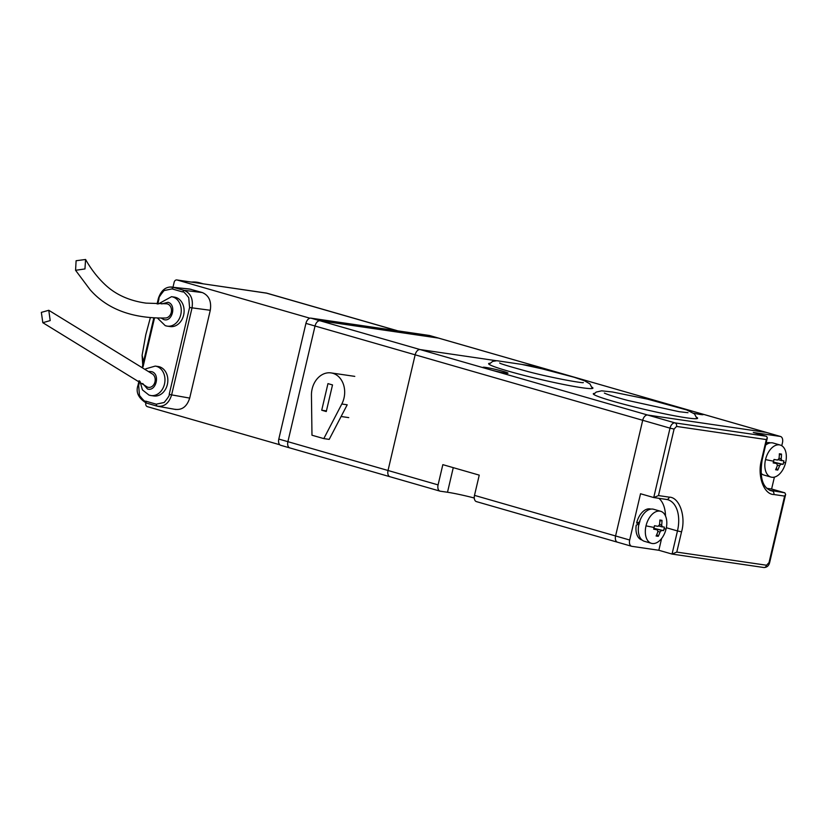 <?xml version="1.0" encoding="UTF-8"?>
<svg xmlns="http://www.w3.org/2000/svg" width="827" height="827" viewBox="0 0 827 827"><rect width="100%" height="100%" fill="white"/><g stroke="black" fill="none" stroke-linecap="round" stroke-linejoin="round"><path stroke-width="1.24" d="M491.962 370.238L484.777 368.17A12.798 0.837 -166.8 0 1 483.082 367.333A12.798 0.837 -166.8 0 1 485.759 367.436A12.798 0.837 -166.8 0 1 499.725 370.424A12.798 0.837 -166.8 0 1 508.005 373.173A12.798 0.837 -166.8 0 1 505.328 373.07A12.798 0.837 -166.8 0 1 491.962 370.238L647.655 415.03A5.954 3.608 106.1 0 0 642.703 420.292L615.577 535.968A5.954 3.608 106.1 0 0 617.521 542.212A5.954 3.608 -73.9 0 1 615.577 535.968L642.703 420.292A5.954 3.608 -73.9 0 1 647.655 415.03L766.122 432.376A5.954 3.608 -73.9 0 1 766.412 432.438A5.954 3.608 106.1 0 0 766.122 432.376L701.451 413.769A12.798 0.837 -166.8 0 1 703.146 414.606A12.798 0.837 -166.8 0 1 700.469 414.492A12.798 0.837 -166.8 0 1 693.646 413.2M766.691 432.531A5.954 3.608 106.1 0 0 766.412 432.438L780.523 436.491A5.954 3.608 -73.9 0 1 782.466 442.745L781.763 445.743M474.264 498.009A23.818 1.551 13.2 0 0 447.5 492.251L440.315 491.207A5.954 3.608 -73.9 0 1 440.026 491.145A5.954 3.608 -73.9 0 1 438.083 484.891L442.838 464.65L479.247 475.132L474.491 495.373A5.954 3.608 106.1 0 0 476.435 501.617L617.521 542.212A5.954 3.608 106.1 0 0 617.81 542.274A5.954 3.608 -73.9 0 1 617.521 542.212L631.621 546.275A5.954 3.608 106.1 0 0 631.921 546.337L658.84 550.275L661.6 538.511M763.59 567.467A2.977 2.357 -81.7 0 0 763.838 567.518A2.977 2.357 -81.7 0 0 766.546 565.234L676.786 552.095L681.541 531.854C686.11 516.244 679.349 497.161 669.25 497.151L658.478 495.58L674.077 429.068L676.558 426.432L766.309 439.571L767.342 437.845L766.505 436.284L753.304 432.49L780.233 436.429A5.954 3.608 -73.9 0 1 780.523 436.491M474.491 495.373L629.678 540.021L640.532 493.75L653.733 497.554L670.015 428.148L415.154 354.814A5.954 3.608 -73.9 0 1 420.106 349.563L496.355 360.717L420.106 349.563A5.954 3.608 106.1 0 0 415.154 354.814L315.035 326.014A5.954 3.608 -73.9 0 1 319.977 320.752L438.455 338.088A5.954 3.608 -73.9 0 1 438.744 338.15A5.954 3.608 106.1 0 0 438.455 338.088L429.358 335.473L310.88 318.137L319.977 320.752A5.954 3.608 106.1 0 0 315.035 326.014L305.928 323.388L278.802 439.065A5.954 3.608 106.1 0 0 280.746 445.308A5.954 3.608 106.1 0 0 281.035 445.371M676.786 552.095L672.041 554.069L658.84 550.275M774.403 477.107L771.612 489.005L784.813 492.809L769.534 490.184M766.763 488.302L771.612 489.005M629.678 540.021A5.954 3.608 106.1 0 0 631.621 546.275M665.497 515.996A29.762 18.039 106.1 0 0 658.943 498.33M658.478 495.58L653.733 497.554L666.541 499.446A2.977 2.357 -81.7 0 0 669.25 497.151M766.309 439.571L761.564 459.812C756.984 475.422 763.745 494.505 773.845 494.515L784.616 496.086L769.017 562.598L769.637 562.629C768.79 565.864 766.846 567.498 763.838 567.518L672.041 554.069L677.468 530.934L666.345 527.74M784.616 496.086L785.65 494.36L784.813 492.809M280.746 445.308L389.972 476.734A5.954 3.608 -73.9 0 0 390.261 476.797A5.954 3.608 -73.9 0 1 389.972 476.734A5.954 3.608 -73.9 0 1 388.028 470.491L415.154 354.814L388.028 470.491L287.899 441.68A5.954 3.608 106.1 0 0 289.843 447.934A5.954 3.608 106.1 0 0 290.132 447.996A5.954 3.608 -73.9 0 1 289.843 447.934A5.954 3.608 -73.9 0 1 287.899 441.68L315.035 326.014L287.899 441.68L278.802 439.065M686.637 409.923A12.798 0.837 -166.8 0 1 694.266 411.701L538.573 366.899L522.282 364.511L538.573 366.899A5.954 3.608 -73.9 0 1 538.863 366.961A5.954 3.608 106.1 0 0 538.573 366.899L438.455 338.088L319.977 320.752L484.777 368.17M439.023 338.253A5.954 3.608 106.1 0 0 438.744 338.15L701.451 413.769M429.358 335.473A5.954 3.608 -73.9 0 1 429.647 335.535A5.954 3.608 -73.9 0 1 429.926 335.638M305.928 323.388A5.954 3.608 -73.9 0 1 310.88 318.137M639.354 523.873L636.232 525.104A16.075 9.738 106.1 0 0 641.876 539.959L642.031 540M650.921 509.112L650.766 509.06A16.075 9.738 106.1 0 0 649.981 508.894A16.075 9.738 106.1 0 0 636.625 523.088L639.085 523.45M639.902 521.889L636.625 523.088M761.005 473.582A16.075 9.738 106.1 0 0 761.388 473.695L761.543 473.747M770.433 442.848L770.278 442.807A16.075 9.738 106.1 0 0 769.492 442.641A16.075 9.738 106.1 0 0 766.122 443.034M646.011 525.848A16.664 10.1 -73.9 0 1 659.863 511.127A16.664 10.1 -73.9 0 1 660.68 511.293A16.664 10.1 -73.9 0 1 666.117 528.784A16.664 10.1 -73.9 0 1 652.265 543.515A16.664 10.1 -73.9 0 1 651.459 543.339A16.664 10.1 -73.9 0 1 646.011 525.848A29.762 1.943 13.2 0 0 654.095 527.45L653.671 529.177L657.3 529.828L653.764 528.804L657.207 529.797L657.878 531.689A29.71 23.559 -81.7 0 1 656.09 536.01L658.24 536.32A29.71 23.559 98.3 0 0 660.029 532.009L661.507 530.427L663.595 530.634L664.412 527.161L658.933 525.993L662.179 526.923M662.324 526.964L661.652 525.073A29.71 23.559 98.3 0 0 661.993 520.338L659.843 520.018A29.71 23.559 -81.7 0 1 659.501 524.752L658.013 526.334L654.488 525.714L654.095 527.45M651.459 543.339L644.44 541.313A16.664 10.1 -73.9 0 1 639.157 523.16A16.664 10.1 -73.9 0 1 652.844 509.101A16.664 10.1 -73.9 0 1 653.661 509.277L660.68 511.293M656.783 534.521L658.24 536.32M663.595 530.634L653.806 528.298M661.993 520.338L659.812 521.165M765.533 459.585A16.664 10.1 -73.9 0 1 779.385 444.864A16.664 10.1 -73.9 0 1 780.192 445.04A16.664 10.1 -73.9 0 1 785.64 462.531A16.664 10.1 -73.9 0 1 771.787 477.251A16.664 10.1 -73.9 0 1 770.971 477.076A16.664 10.1 -73.9 0 1 765.533 459.585A29.762 1.943 13.2 0 0 773.617 461.197L773.183 462.924L776.822 463.565L773.286 462.551L776.718 463.544L777.39 465.436A29.71 23.559 -81.7 0 1 775.602 469.746L777.762 470.067A29.71 23.559 98.3 0 0 779.541 465.746L781.029 464.174L783.107 464.371L783.924 460.908L778.445 459.729L781.701 460.66M781.846 460.701L781.174 458.809A29.71 23.559 98.3 0 0 781.505 454.075L779.354 453.765A29.71 23.559 -81.7 0 1 779.013 458.499L777.535 460.07L774 459.45L773.617 461.197M770.971 477.076L763.952 475.06A16.664 10.1 -73.9 0 1 760.985 473.209M765.626 445.153A16.664 10.1 -73.9 0 1 772.366 442.848A16.664 10.1 -73.9 0 1 773.173 443.024L780.192 445.04M776.295 468.258L777.762 470.067M783.107 464.371L773.328 462.045M781.505 454.075L779.323 454.912M323.812 438.599L311.975 435.219L311.448 395.265A20.84 16.519 98.3 0 1 331.089 372.915A20.84 16.519 98.3 0 1 332.816 373.287A20.84 16.519 98.3 0 1 341.82 404L347.206 404.796L329.198 439.385L323.812 438.599L341.82 404M326.272 411.536L321.724 410.223L327.957 383.625L332.516 384.927L326.272 411.536M326.417 410.916L321.724 410.223M694.266 411.701L695.703 412.094M696.696 417.315A53.579 3.494 -166.8 0 1 697.616 418.255A53.579 3.494 -166.8 0 1 686.41 417.811A53.579 3.494 -166.8 0 1 627.972 405.323A53.579 3.494 -166.8 0 1 593.29 393.786A53.579 3.494 -166.8 0 1 594.53 393.352M592.018 387.201A53.579 3.494 -166.8 0 1 592.938 388.142A53.579 3.494 -166.8 0 1 581.732 387.698A53.579 3.494 -166.8 0 1 523.305 375.21A53.579 3.494 -166.8 0 1 488.612 363.673A53.579 3.494 -166.8 0 1 489.863 363.239M440.026 491.145L389.972 476.734A5.954 3.608 -73.9 0 1 388.028 470.491L438.083 484.891M676.558 426.432A2.977 2.357 -81.7 0 0 674.956 422.886L647.655 415.03L766.122 432.376L780.233 436.429M161.741 303.922L168.036 302.279C176.771 304.646 172.305 322.571 163.756 319.563L161.234 318.095M149.294 371.437L151.755 371.685C160.49 374.042 156.024 391.977 147.475 388.969L142.72 383.511M158.329 303.933L171.54 296.686L174.404 297.11A14.886 11.795 98.3 0 1 183.625 315.108A14.886 11.795 98.3 0 1 170.093 326.562L167.23 326.138A14.886 11.795 98.3 0 1 165.638 325.766M145.81 368.79L155.259 366.092L158.133 366.506A14.886 11.795 98.3 0 1 167.354 384.514A14.886 11.795 98.3 0 1 153.822 395.957L150.948 395.544A14.886 11.795 98.3 0 1 149.356 395.161M145.852 402.894L145.8 403.121A2.977 2.357 -81.7 0 0 147.402 406.667L279.795 444.761M169.752 287.01L189.466 288.995L202.305 292.551C208.952 295.446 211.609 301.359 210.285 310.28L189.693 398.097C186.923 406.615 182.002 410.337 174.921 409.282M309.867 318.199L177.112 280.002A2.977 2.357 98.3 0 0 176.864 279.95A2.977 2.357 98.3 0 0 174.156 282.245L173.008 287.124M189.693 398.097L171.623 394.882C168.904 403.524 163.984 407.246 156.861 406.067L157.761 406.274L156.861 406.067L156.21 404.176L145.686 401.147C145.159 402.005 143.092 400.082 139.484 395.389L138.667 385.547L139.691 381.164M175.872 409.51L157.761 406.274M202.305 292.551L184.007 290.339C190.748 293.151 193.404 299.054 191.988 308.068L171.623 394.882L169.204 394.334C169.845 394.934 168.17 397.653 164.16 402.491L156.21 404.176M171.944 287L184.007 290.339L182.54 291.921C183.067 291.063 185.134 292.985 188.742 297.679L189.569 307.52L169.204 394.334M158.722 298.495L159.022 298.733C158.381 298.133 160.056 295.415 164.066 290.577L172.016 288.892L182.54 291.921M42.818 322.695L146.131 386.292A7.143 5.665 -81.7 0 0 153.936 384.39A7.143 5.665 -81.7 0 0 152.84 374.249L48.772 310.29L41.35 312.379L42.818 322.695L50.199 320.587L48.772 310.29M75.567 270.295L89.967 289.553C106.972 309.112 132.175 318.591 165.576 318.002A7.143 5.665 -81.7 0 0 170.217 314.984A7.143 5.665 -81.7 0 0 170.972 307.489A7.143 5.665 -81.7 0 0 165.938 303.778L146.059 303.127C128.991 300.739 115.129 294.391 104.471 284.054C97.183 277.086 90.887 268.889 85.584 259.482L76.105 260.732L75.567 270.295L84.954 268.94L85.584 259.482M150.349 317.723L145.769 334.811L142.099 355.341L143.36 360.82M674.077 429.068L670.015 428.148A5.954 3.608 -73.9 0 1 674.956 422.886L766.505 436.284M773.845 494.515A2.977 2.357 98.3 0 0 772.253 490.969A29.762 18.039 -73.9 0 1 770.795 490.659C762.36 487.289 759.486 477.024 762.184 459.843L761.564 459.812M769.017 562.598L766.546 565.234M666.727 499.467A29.762 18.039 -73.9 0 1 667.751 499.704A29.762 18.039 -73.9 0 1 677.468 530.934L681.541 531.854M666.293 499.394A2.977 2.357 -81.7 0 0 666.541 499.446L667.751 499.704M664.06 528.908A29.762 1.943 13.2 0 0 666.117 528.784M660.029 532.009L657.951 531.41M654.622 528.453L661.507 530.427M659.543 524.463L661.652 525.073M783.572 462.655A29.762 1.943 13.2 0 0 785.64 462.531M779.541 465.746L777.463 465.156M774.134 462.19L781.029 464.174M779.055 458.199L781.174 458.809M453.268 467.658L447.5 492.251M171.54 296.686A14.886 11.795 98.3 0 1 173.122 297.058A14.886 11.795 98.3 0 1 180.762 314.684A14.886 11.795 98.3 0 1 167.23 326.138L165.266 325.673L157.461 318.064M155.259 366.092A14.886 11.795 98.3 0 1 156.851 366.464A14.886 11.795 98.3 0 1 164.48 384.09A14.886 11.795 98.3 0 1 150.948 395.544L148.984 395.079L142.43 389.889L140.021 381.423M397.818 330.852L267.018 293.223A17.863 10.823 106.1 0 0 266.139 293.037L397.373 330.79M265.643 292.965A2.977 2.357 98.3 0 1 265.901 292.975A2.977 2.357 98.3 0 1 266.139 293.037L177.112 280.002M156.727 406.026L146.338 403.038L145.686 401.147M210.285 310.28L189.569 307.52M190.996 289.295L173.484 287.31L172.016 288.892M156.789 406.047L146.338 403.038M143.061 366.785L154.515 317.971M157.802 303.933L159.022 298.733M203.142 283.795L199.876 282.855A60.423 36.615 106.1 0 0 191.399 282.079M785.65 494.36L769.637 562.629M767.342 437.845L762.184 459.843M429.647 335.535L438.744 338.15M348.746 417.614L341.117 416.498M354.783 376.378L331.089 372.915M700.593 413.5L766.412 432.438M592.318 388.494L589.961 383.924L584.493 380.771L574.207 377.277L542.161 368.852L521.641 364.387L496.903 360.717L492.685 361.389L489.015 364.262M583.314 382.581L583.324 382.581C583.738 383.49 552.291 378.063 527.781 371.519C508.45 366.216 499.094 363.363 499.704 362.96L499.725 362.981M688.002 412.694L679.267 411.722L628.2 400.537C619.175 398.232 607.576 394.675 604.372 393.083M696.996 418.617L694.515 413.924L686.71 409.954L647.644 399.162L612.456 391.988L601.622 390.83L596.174 392.081L593.683 394.386M176.864 279.95L267.018 293.223M157.089 303.922L158.36 298.485C161.048 290.473 165.586 286.649 172.006 287.021M153.801 317.94L142.451 366.34M139.081 380.709L138.006 385.299C135.597 392.174 138.357 398.087 146.265 403.028M142.099 355.341L142.751 365.069M199.876 282.855L190.344 281.924"/></g></svg>
